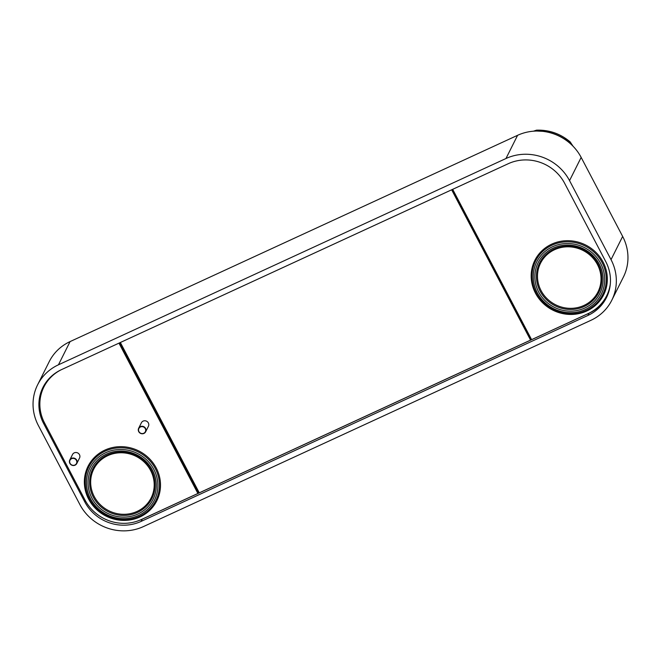 <?xml version="1.0" encoding="UTF-8"?>
<svg xmlns="http://www.w3.org/2000/svg" width="661" height="661" viewBox="0 0 661 661"><rect width="100%" height="100%" fill="white"/><g stroke="black" fill="none" stroke-linecap="round" stroke-linejoin="round"><path stroke-width="0.99" d="M505.971 158.516A47.633 45.146 26.6 0 1 569.542 180.618L611.028 259.641A47.633 45.146 26.6 0 1 611.78 300.259A47.633 45.146 26.6 0 1 590.917 320.312L143.404 526.594A47.633 45.146 26.6 0 1 79.841 504.492L38.346 425.469A47.633 45.146 26.6 0 1 37.594 384.851A47.633 45.146 26.6 0 1 58.457 364.798L505.971 158.516L517.596 135.307A47.633 45.146 26.6 0 1 581.159 157.409L622.654 236.431A47.633 45.146 26.6 0 1 623.406 277.05L611.78 300.259M84.74 501.806A42.246 40.04 -153.4 0 0 141.115 521.405L587.935 315.446A42.246 40.04 -153.4 0 0 606.434 297.665A42.246 40.04 -153.4 0 0 605.773 261.64L564.643 183.304A42.246 40.04 -153.4 0 0 508.268 163.705L61.44 369.656A42.246 40.04 -153.4 0 0 42.94 387.445A42.246 40.04 -153.4 0 0 43.609 423.461L84.74 501.806L85.327 500.625M37.594 384.851L49.22 361.641A47.633 45.146 26.6 0 1 70.083 341.588L517.596 135.307M140.025 520.108A42.246 40.04 -153.4 0 0 142.231 519.174L589.05 313.215A42.246 40.04 -153.4 0 0 606.98 296.533M43.519 386.338A42.246 40.04 -153.4 0 0 40.114 399.632M573.037 146.213L570.187 141.917L568.072 141.115L569.46 142.867M568.072 141.115L562.759 137.926A47.534 45.055 -153.4 0 0 543.986 131.399L536.897 131.035M538.095 130.696L536.501 130.176L533.444 131.192M567.113 140.504L566.7 140.694M452.669 189.327L531.593 339.647L588.158 313.578A42.246 40.04 -153.4 0 0 606.658 295.789A42.246 40.04 -153.4 0 0 610.31 284.106M531.593 339.647L141.33 519.538A42.246 40.04 -153.4 0 1 84.955 499.939L44.56 422.99A42.246 40.04 -153.4 0 1 43.899 386.966A42.246 40.04 -153.4 0 1 60.82 369.953M609.739 288.022A42.246 40.04 26.6 0 1 607.079 294.955L606.658 295.789M43.899 386.966L44.312 386.131A42.246 40.04 26.6 0 1 51.393 376.299M69.777 460.015L72.528 454.512A3.916 3.718 26.6 0 1 79.477 454.677A3.916 3.718 -153.4 0 1 79.543 458.023L76.783 463.526A3.916 3.718 -153.4 0 0 73.214 458.007A3.916 3.718 -153.4 0 0 69.835 463.353A3.916 3.718 -153.4 0 0 76.783 463.526M76.428 460.387A3.627 3.437 -153.4 0 0 71.586 458.701A3.627 3.437 -153.4 0 0 70.058 463.32A3.627 3.437 -153.4 0 0 74.891 465.005A3.627 3.437 -153.4 0 0 76.428 460.387M138.653 428.262L141.404 422.759A3.916 3.718 26.6 0 1 148.353 422.933A3.916 3.718 -153.4 0 1 148.419 426.271L145.66 431.773A3.916 3.718 -153.4 0 0 142.09 426.262A3.916 3.718 -153.4 0 0 138.711 431.608A3.916 3.718 -153.4 0 0 145.66 431.773M145.296 428.634A3.627 3.437 -153.4 0 0 140.463 426.956A3.627 3.437 -153.4 0 0 138.926 431.575A3.627 3.437 -153.4 0 0 143.768 433.252A3.627 3.437 -153.4 0 0 145.296 428.634M569.542 180.618L581.159 157.409M58.457 364.798L70.083 341.588M611.028 259.641L622.654 236.431M141.115 521.405L142.231 519.174M43.609 423.461L44.196 422.288M587.935 315.446L589.05 313.215M536.633 130.192A46.006 43.609 26.6 0 1 569.997 141.793M541.053 290.567A32.1 30.423 26.6 0 1 554.612 249.684A32.1 30.423 26.6 0 1 597.445 264.574A32.1 30.423 26.6 0 1 583.894 305.465A32.1 30.423 26.6 0 1 541.053 290.567M94.234 496.527A32.1 30.423 26.6 0 1 107.793 455.644A32.1 30.423 26.6 0 1 150.625 470.533A32.1 30.423 26.6 0 1 137.075 511.424A32.1 30.423 26.6 0 1 94.234 496.527M603.047 261.996A38.47 36.462 -153.4 0 0 551.704 244.149A38.47 36.462 -153.4 0 0 535.46 293.154A38.47 36.462 -153.4 0 0 586.803 311A38.47 36.462 -153.4 0 0 603.047 261.996M197.895 493.461L118.972 343.142M156.219 467.955A38.47 36.462 -153.4 0 0 104.884 450.108A38.47 36.462 -153.4 0 0 88.64 499.105A38.47 36.462 -153.4 0 0 139.975 516.96A38.47 36.462 -153.4 0 0 156.219 467.955M602.105 262.599A37.52 35.562 -153.4 0 0 553.637 244.496A37.52 35.562 -153.4 0 0 534.699 289.782A37.52 35.562 -153.4 0 0 536.187 292.98A37.52 35.562 -153.4 0 0 580.176 312.554A37.52 35.562 -153.4 0 0 602.105 262.599M600.684 263.491A36.091 34.207 -153.4 0 0 552.522 246.751A36.091 34.207 -153.4 0 0 537.286 292.716A36.091 34.207 -153.4 0 0 585.448 309.464A36.091 34.207 -153.4 0 0 600.684 263.491M599.271 264.144A34.479 32.678 26.6 0 1 584.712 308.059A34.479 32.678 26.6 0 1 538.698 292.063A34.479 32.678 26.6 0 1 553.257 248.148A34.479 32.678 26.6 0 1 599.271 264.144M90.466 498.675A36.091 34.207 -153.4 0 0 138.628 515.423A36.091 34.207 -153.4 0 0 153.864 469.45A36.091 34.207 -153.4 0 0 105.702 452.702A36.091 34.207 -153.4 0 0 90.466 498.675M152.451 470.103A34.479 32.678 26.6 0 1 137.893 514.018A34.479 32.678 26.6 0 1 91.879 498.022A34.479 32.678 26.6 0 1 106.438 454.107A34.479 32.678 26.6 0 1 152.451 470.103M559.429 247.156C576.235 244.049 589.149 249.8 598.18 264.408A33.05 31.323 26.6 0 1 599.486 267.218A33.05 31.323 26.6 0 1 582.812 307.109A33.05 31.323 26.6 0 1 540.111 291.171A33.05 31.323 26.6 0 1 559.429 247.156A33.05 31.323 26.6 0 1 598.18 264.408L599.486 267.218M87.88 495.733L89.367 498.939A37.52 35.562 -153.4 0 0 133.348 518.513A37.52 35.562 -153.4 0 0 155.277 468.55A37.52 35.562 -153.4 0 0 106.809 450.455A37.52 35.562 -153.4 0 0 87.88 495.733A37.52 35.562 -153.4 0 0 89.367 498.931C97.134 514.423 116.749 523.157 133.348 518.513M112.61 453.115C129.407 450.009 142.33 455.76 151.361 470.368A33.05 31.323 26.6 0 1 152.666 473.177A33.05 31.323 26.6 0 1 135.992 513.068A33.05 31.323 26.6 0 1 93.292 497.13A33.05 31.323 26.6 0 1 112.61 453.115A33.05 31.323 26.6 0 1 151.352 470.359M452.165 189.558L531.047 339.812M451.661 189.79L530.51 339.977M199.201 492.693L120.352 342.505M198.548 493.081L119.666 342.819M536.501 130.176C549.175 129.763 560.404 133.679 570.187 141.917M534.699 289.782L536.195 292.98C543.953 308.464 563.569 317.197 580.176 312.554M151.361 470.368L152.666 473.177"/></g></svg>
